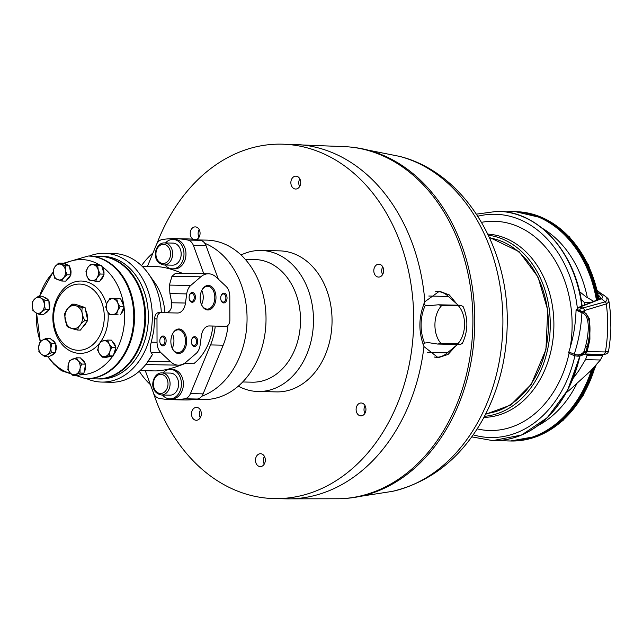 <?xml version="1.0" encoding="UTF-8"?>
<svg xmlns="http://www.w3.org/2000/svg" width="643" height="643" viewBox="0 0 643 643"><rect width="100%" height="100%" fill="white"/><g stroke="black" fill="none" stroke-linecap="round" stroke-linejoin="round"><path stroke-width="0.96" d="M201.789 290.499A11.429 7.362 -88.9 0 1 201.524 304.653M208.324 285.436A12.265 7.901 -88.9 0 1 214.899 303.721A12.265 7.901 -88.9 0 1 201.299 304.187A12.265 7.901 -88.9 0 1 201.548 290.957A12.265 7.901 -88.9 0 1 208.324 285.436M201.452 291.191A11.429 7.362 -88.9 0 1 207.649 286.264A11.429 7.362 -88.9 0 1 214.794 297.83A11.429 7.362 -88.9 0 1 207.223 309.114A11.429 7.362 -88.9 0 1 201.211 303.954M172.485 334.055A11.429 7.362 -88.9 0 1 172.22 348.209M179.011 328.983A12.265 7.901 -88.9 0 1 185.586 347.276A12.265 7.901 -88.9 0 1 171.994 347.742A12.265 7.901 -88.9 0 1 172.244 334.513A12.265 7.901 -88.9 0 1 179.011 328.983M172.147 334.738A11.429 7.362 -88.9 0 1 178.344 329.811A11.429 7.362 -88.9 0 1 185.489 341.385A11.429 7.362 -88.9 0 1 177.91 352.661A11.429 7.362 -88.9 0 1 171.906 347.509M194.668 336.675A4.903 3.159 -88.9 0 1 197.297 343.989A4.903 3.159 -88.9 0 1 191.855 344.182A4.903 3.159 -88.9 0 1 191.96 338.885A4.903 3.159 -88.9 0 1 194.668 336.675M191.863 339.126A4.075 2.628 -88.9 0 1 194.009 337.495A4.075 2.628 -88.9 0 1 196.557 341.626A4.075 2.628 -88.9 0 1 193.856 345.645A4.075 2.628 -88.9 0 1 191.767 343.941M223.973 293.128A4.903 3.159 -88.9 0 1 226.601 300.442A4.903 3.159 -88.9 0 1 221.168 300.627A4.903 3.159 -88.9 0 1 221.264 295.338A4.903 3.159 -88.9 0 1 223.973 293.128M221.168 295.571A4.075 2.628 -88.9 0 1 223.322 293.939A4.075 2.628 -88.9 0 1 225.87 298.071A4.075 2.628 -88.9 0 1 223.169 302.097A4.075 2.628 -88.9 0 1 221.079 300.385M192.378 292.461A4.903 3.159 -88.9 0 1 195.006 299.775A4.903 3.159 -88.9 0 1 189.572 299.959A4.903 3.159 -88.9 0 1 189.669 294.671A4.903 3.159 -88.9 0 1 192.378 292.461M189.572 294.904A4.075 2.628 -88.9 0 1 191.718 293.28A4.075 2.628 -88.9 0 1 194.274 297.404A4.075 2.628 -88.9 0 1 191.566 301.43A4.075 2.628 -88.9 0 1 189.484 299.718M163.065 336.008A4.903 3.159 -88.9 0 1 165.701 343.33A4.903 3.159 -88.9 0 1 160.26 343.515A4.903 3.159 -88.9 0 1 160.356 338.218A4.903 3.159 -88.9 0 1 163.065 336.008M160.26 338.459A4.075 2.628 -88.9 0 1 162.414 336.828A4.075 2.628 -88.9 0 1 164.962 340.959A4.075 2.628 -88.9 0 1 162.261 344.978A4.075 2.628 -88.9 0 1 160.171 343.274M264.265 464.085A6.438 4.927 91.2 0 1 264.434 456.393M265.326 460.018A6.438 4.927 91.2 0 1 260.262 466.593A6.438 4.927 91.2 0 1 255.472 460.05A6.438 4.927 91.2 0 1 260.536 453.717A6.438 4.927 91.2 0 1 265.326 460.018M199.025 237.259A6.438 4.927 91.2 0 1 199.185 229.567M193.133 239.236A6.438 4.927 91.2 0 1 190.352 231.97A6.438 4.927 91.2 0 1 195.287 226.891A6.438 4.927 91.2 0 1 200.077 233.2A6.438 4.927 91.2 0 1 196.228 239.598M299.654 186.526A6.438 4.927 91.2 0 1 299.815 178.834M300.715 182.467A6.438 4.927 91.2 0 1 295.651 189.034A6.438 4.927 91.2 0 1 290.861 182.491A6.438 4.927 91.2 0 1 295.917 176.158A6.438 4.927 91.2 0 1 300.715 182.467M382.593 274.569A6.438 4.927 91.2 0 1 382.754 266.877M383.654 270.51A6.438 4.927 91.2 0 1 378.59 277.077A6.438 4.927 91.2 0 1 373.8 270.534A6.438 4.927 91.2 0 1 378.856 264.201A6.438 4.927 91.2 0 1 383.654 270.51M364.902 413.345A6.438 4.927 91.2 0 1 365.063 405.653M365.955 409.286A6.438 4.927 91.2 0 1 360.892 415.86A6.438 4.927 91.2 0 1 356.109 409.318A6.438 4.927 91.2 0 1 361.165 402.984A6.438 4.927 91.2 0 1 365.955 409.286M200.278 417.765A6.438 4.927 91.2 0 1 200.447 410.073M201.339 413.706A6.438 4.927 91.2 0 1 196.276 420.273A6.438 4.927 91.2 0 1 191.485 413.738A6.438 4.927 91.2 0 1 196.549 407.397A6.438 4.927 91.2 0 1 201.339 413.706M489.604 237.958A88.316 67.555 91.2 0 1 548.391 327.07A88.316 67.555 91.2 0 1 485.899 413.626M438.663 357.098A33.243 21.412 -88.9 0 1 436.396 357.54M437.642 291.303A33.243 21.412 -88.9 0 1 439.884 291.834M162.952 372.932A14.717 11.261 91.2 0 1 170.065 369.412A14.717 11.261 91.2 0 1 170.475 369.412A14.717 11.261 91.2 0 1 181.422 384.369A14.717 11.261 91.2 0 1 169.856 398.845A14.717 11.261 91.2 0 1 162.486 395.011M170.09 373.093A11.044 8.447 91.2 0 1 170.403 373.093A11.044 8.447 91.2 0 1 178.609 384.305A11.044 8.447 91.2 0 1 169.937 395.164L161.401 394.987A11.044 8.447 -88.8 0 0 170.082 384.128A11.044 8.447 -88.8 0 0 161.867 372.908A11.044 8.447 -88.8 0 0 161.562 372.916M172.043 369.452A14.717 11.261 91.2 0 1 172.453 369.452A14.717 11.261 91.2 0 1 183.4 384.41A14.717 11.261 91.2 0 1 171.834 398.885L169.856 398.845M165.516 242.933A14.717 11.261 91.2 0 1 172.629 239.413A14.717 11.261 91.2 0 1 173.039 239.413A14.717 11.261 91.2 0 1 183.986 254.363A14.717 11.261 91.2 0 1 172.42 268.846A14.717 11.261 91.2 0 1 165.05 265.012M172.654 243.094A11.044 8.447 91.2 0 1 172.967 243.094A11.044 8.447 91.2 0 1 181.173 254.306A11.044 8.447 91.2 0 1 172.501 265.165L163.965 264.988A11.044 8.447 -88.8 0 0 172.645 254.13A11.044 8.447 -88.8 0 0 164.431 242.909A11.044 8.447 -88.8 0 0 164.126 242.909M174.607 239.453A14.717 11.261 91.2 0 1 175.017 239.453A14.717 11.261 91.2 0 1 185.964 254.411A14.717 11.261 91.2 0 1 174.398 268.887L172.42 268.846M147.416 266.475L156.386 244.726A9.814 7.507 91.2 0 1 162.149 239.574A122.668 93.83 91.2 0 1 175.177 238.657L187.812 238.923A122.668 93.83 91.2 0 1 200.471 240.321A9.814 7.507 91.2 0 1 204.763 243.279A9.814 7.507 91.2 0 1 206.025 245.69L218.315 279.134M228 325.31A55.202 42.221 91.2 0 1 223.185 345.195L203.1 393.878A9.814 7.507 91.2 0 1 201.749 396.241A9.814 7.507 91.2 0 1 197.337 399.038A122.668 93.83 91.2 0 1 184.308 399.946L171.673 399.681A122.668 93.83 91.2 0 1 159.022 398.29A9.814 7.507 91.2 0 1 153.46 392.921L145.31 370.722M216.161 326.114L225.797 326.29A6.133 3.954 91.1 0 0 229.864 320.029L229.8 296.64A12.265 7.901 91.1 0 0 226.055 286.368L216.193 277.149A23.92 15.408 91.1 0 0 208.525 273.781A23.92 15.408 91.1 0 0 200.785 276.828L190.706 285.492A12.265 7.901 91.1 0 0 186.711 293.907L185.489 303.03A12.265 7.901 -88.9 0 1 177.524 313.004L161.055 312.659A6.133 3.954 91.1 0 0 161.047 312.659A6.133 3.954 91.1 0 0 156.98 318.92L157.045 342.309A12.265 7.901 91.1 0 0 160.79 352.581L170.66 361.8A23.92 15.408 91.1 0 0 178.32 365.168A23.92 15.408 91.1 0 0 186.06 362.122L196.139 353.457A12.265 7.901 91.1 0 0 200.142 345.042L201.355 335.911A12.265 7.901 -88.9 0 1 209.329 325.945L215.26 326.089A55.202 42.221 91.2 0 1 210.542 344.929L190.465 393.612A9.814 7.507 91.2 0 1 184.702 398.773A122.668 93.83 91.2 0 1 171.673 399.681M215.26 326.089L212.897 326.049A52.131 39.874 91.2 0 1 193.744 363.721L185.007 363.552M175.177 238.657A122.668 93.83 91.2 0 1 187.828 240.056A9.814 7.507 91.2 0 1 193.39 245.425L203.775 273.693M152.391 354.534A64.396 49.262 91.2 0 1 146.708 363.327L152.391 354.534L151.121 352.404C149.899 350.017 149.956 346.617 151.274 342.197L153.79 330.759L154.633 318.88C154.81 315.046 156.096 312.964 158.483 312.611L161.039 312.659L158.483 312.611M212.897 326.049L208.806 325.961M165.508 312.779C169.865 312.337 171.946 309.01 171.769 302.773L169.921 293.586L169.39 285.09L171.954 276.281L175.692 273.162L208.525 273.781M89.313 256.051A64.396 49.262 91.2 0 1 104.399 253.302A64.396 49.262 91.2 0 1 152.295 318.671A64.396 49.262 91.2 0 1 101.771 382.079A64.396 49.262 91.2 0 1 101.682 382.071A64.396 49.262 91.2 0 1 86.733 378.695M146.708 363.327A64.396 49.262 91.2 0 1 110.934 382.272A64.396 49.262 91.2 0 1 110.845 382.264L101.682 382.071M104.399 253.302L113.562 253.495A64.396 49.262 91.2 0 1 148.589 273.926A64.396 49.262 91.2 0 1 161.353 312.667M148.589 273.926L154.698 282.574A52.131 39.874 91.2 0 1 164.954 312.739M140.021 370.609L154.746 370.923C162.462 371.019 172.565 368.552 185.055 363.536L193.744 363.721M182.315 273.291C172.067 269.063 163.603 266.861 156.94 266.676L142.216 266.371M65.056 313.744C65.674 310.497 68.102 307.298 72.354 304.139C73.849 305.216 77.16 306.333 82.288 307.491C81.356 311.775 82.24 316.099 84.94 320.455C80.688 323.622 78.261 326.821 77.642 330.06C72.514 328.903 69.203 327.785 67.708 326.7M82.288 307.491L85.053 307.547L75.118 304.195L72.12 304.171M67.001 326.186L64.477 314.588L64.782 313.109M85.053 307.547L87.705 320.511L80.407 330.116L77.642 330.06M87.705 320.511L84.94 320.455M85.615 310.312A11.044 8.447 91.2 0 1 87.311 318.598M86.435 322.183A11.044 8.447 91.2 0 1 82.834 326.925M97.985 350.017L98.419 346.022L100.629 341.449L107.606 340.075L109.133 343.909L111.938 347.268L109.728 351.842L109.294 355.836L102.317 357.211L99.207 353.345L97.656 349.446L97.76 350.467M100.629 341.449L100.155 341.738M102.157 357.178L106.264 357.299L113.24 355.917L109.294 355.836M106.087 306.767L106.955 303.046L109.672 298.786L116.713 298.786L117.773 303.038L120.169 306.751L117.46 311.011L116.584 314.732L109.543 314.732L106.899 310.448L106.087 306.767L105.814 306.229L105.806 307.282M109.672 298.786L109.262 298.971L109.672 298.786M109.463 314.724L116.584 314.732M88.782 279.874L86.829 275.879L86.283 271.306L87.874 267.432L90.735 264.104L97.688 265.471L98.234 270.044L100.187 274.039L97.013 277.88L95.735 281.24L88.63 279.906M95.735 281.24L99.689 281.329L104.134 274.127L101.634 265.559L94.682 264.193L90.575 264.136M86.283 271.306L86.066 270.832L85.937 271.86M66.976 274.762L70.923 274.85L69.428 265.872L62.725 263.164L58.77 263.083L65.482 265.792L65.49 270.582L66.976 274.762L63.761 277.655L61.76 281.031L55.049 278.323L53.457 273.492L53.554 269.345L55.185 266.419L58.634 263.1M53.554 269.345L53.152 269.907M55.049 278.323L54.567 277.929L54.904 278.419M32.729 301.382L35.084 298.577L38.596 296.19L41.184 298.312L44.906 300.177L44.359 305.079L45.356 309.355L41.425 312.12L39.496 314.548L35.775 312.675L33.179 310.561L32.182 306.277L32.729 301.382L32.271 301.913M33.179 310.561L32.705 310.079L33.034 310.738M44.906 300.177L48.852 300.257L42.542 296.27L38.524 296.19M39.175 351.528L38.66 347.244L39.778 342.341L41.948 340.469L46.151 338.347L48.458 341.103L51.93 343.531L50.813 348.434L51.327 352.71L47.116 354.832L44.946 356.704L41.064 353.915L38.725 350.982L39.014 351.793M44.906 356.704L48.9 356.793L55.274 352.79L51.327 352.71M39.778 342.341L39.279 342.823M104.134 274.127L100.187 274.039M69.428 265.872L65.482 265.792M55.274 352.79L55.877 343.611L50.106 338.427L46.151 338.347M107.606 340.075L111.552 340.155L115.885 347.349L113.24 355.917M115.885 347.349L111.938 347.268M115.7 347.959A7.973 6.1 91.2 0 1 114.293 353.803A7.973 6.1 91.2 0 1 113.618 354.703M111.633 356.238A7.973 6.1 91.2 0 1 109.455 356.712L109.254 356.704M112.445 341.634A7.973 6.1 91.2 0 1 115.555 346.794M116.713 298.786L120.667 298.866L124.123 306.84L120.53 314.813M124.123 306.84L120.169 306.751M121.27 300.257A7.973 6.1 91.2 0 1 123.769 305.192A7.973 6.1 91.2 0 1 123.874 306.277M123.866 307.394A7.973 6.1 91.2 0 1 121.133 313.471M118.103 314.813A7.973 6.1 91.2 0 1 117.621 314.829L116.962 314.813M101.634 265.559L97.688 265.471M102.004 266.821A7.973 6.1 91.2 0 1 103.965 273.524M103.804 274.665A7.973 6.1 91.2 0 1 100.565 279.898M97.76 264.795L98.066 264.803A7.973 6.1 91.2 0 1 99.906 265.221M70.923 274.85L65.707 281.112L61.76 281.031M65.256 264.185A7.973 6.1 91.2 0 1 68.198 265.374M69.613 266.982A7.973 6.1 91.2 0 1 70.81 274.167M70.473 275.389A7.973 6.1 91.2 0 1 66.92 279.657M48.852 300.257L49.302 309.444L43.443 314.628L39.496 314.548M49.302 309.444L45.356 309.355M44.592 297.564A7.973 6.1 91.2 0 1 47.968 299.694M48.9 301.213A7.973 6.1 91.2 0 1 49.27 308.656M48.691 309.99A7.973 6.1 91.2 0 1 45.026 313.229M55.877 343.611L51.93 343.531M51.713 339.874A7.973 6.1 91.2 0 1 55.242 343.041M55.828 344.423A7.973 6.1 91.2 0 1 55.338 351.874M54.43 353.32A7.973 6.1 91.2 0 1 50.901 355.539M81.709 359.397A7.973 6.1 91.2 0 1 85.133 363.584M85.463 364.846A7.973 6.1 91.2 0 1 84.145 372.056M82.778 373.599A7.973 6.1 91.2 0 1 79.66 374.853A57.653 44.102 91.2 0 0 112.814 356.005M70.658 373.543A57.653 44.102 91.2 0 1 48.104 356.777M124.027 307.041A57.653 44.102 91.2 0 1 114.293 353.803A57.653 44.102 91.2 0 1 113.546 354.944M101.899 266.475A57.653 44.102 91.2 0 1 123.769 305.192A57.653 44.102 91.2 0 1 123.946 306.446M64.356 263.823A57.653 44.102 91.2 0 1 100.075 265.254M53.2 271.86L39.617 296.206A57.653 44.102 91.2 0 1 53.265 272.302M40.324 341.521A57.653 44.102 91.2 0 1 36.571 313.181L40.292 341.546M99.167 343.692A36.185 27.681 91.2 0 1 79.812 353.393A36.185 27.681 91.2 0 1 52.991 321.307A36.185 27.681 91.2 0 1 74.226 282.076A36.185 27.681 91.2 0 1 106.465 304.163M108.056 313.02A36.185 27.681 91.2 0 1 101.031 341.216M76.525 357.805L80.479 357.894L85.591 364.147L83.952 373.125L77.192 375.842L73.246 375.761L69.717 372.393L68.134 369.508L68.222 364.677L69.774 360.53L76.525 357.805L78.108 360.699L81.637 364.067L80.086 368.214L79.997 373.044L73.085 375.729M68.134 369.508L67.74 368.929L67.949 369.87M69.774 360.53L69.275 360.916M85.591 364.147L81.637 364.067M83.952 373.125L79.997 373.044M78.293 350.29A33.123 25.334 91.2 0 1 57.34 300.209A33.123 25.334 91.2 0 1 101.208 301.037A33.123 25.334 91.2 0 1 78.293 350.29M88.533 256.035A61.334 46.915 91.2 0 1 88.927 256.043A61.334 46.915 91.2 0 1 134.54 318.301A61.334 46.915 91.2 0 1 86.427 378.687A61.334 46.915 91.2 0 1 86.347 378.679A61.334 46.915 91.2 0 1 85.953 378.671M88.927 256.043L99.199 256.26A61.334 46.915 91.2 0 1 142.867 299.381A61.334 46.915 91.2 0 1 142.063 337.663A61.334 46.915 91.2 0 1 96.699 378.904A61.334 46.915 91.2 0 1 96.619 378.896L86.347 378.679M142.867 299.381L142.939 299.686A60.354 46.167 91.2 0 1 142.143 337.358L142.063 337.663M99.593 256.268A61.334 46.915 91.2 0 1 99.987 256.276A61.334 46.915 91.2 0 1 145.599 318.534A61.334 46.915 91.2 0 1 97.487 378.92A61.334 46.915 91.2 0 1 97.406 378.912A61.334 46.915 91.2 0 1 97.013 378.904M99.987 256.276L102.751 256.332A61.334 46.915 91.2 0 1 148.364 318.59A61.334 46.915 91.2 0 1 100.252 378.976A61.334 46.915 91.2 0 1 100.171 378.976L97.406 378.912M150.438 384.675A79.732 60.989 91.2 0 1 139.274 371.276M141.5 265.672A79.732 60.989 91.2 0 1 153.002 252.94M241.077 254.99A70.529 53.956 91.2 0 1 260.921 250.465A70.529 53.956 91.2 0 1 261.01 250.465A70.529 53.956 91.2 0 1 313.471 322.119A70.529 53.956 91.2 0 1 258.044 391.499A70.529 53.956 91.2 0 1 238.312 386.146M279.48 250.858A70.529 53.956 91.2 0 1 279.576 250.858A70.529 53.956 91.2 0 1 332.037 322.448A70.529 53.956 91.2 0 1 276.699 391.892A70.529 53.956 91.2 0 1 276.611 391.892L258.044 391.499M204.763 243.279A79.732 60.989 91.2 0 1 247.041 320.584A79.732 60.989 91.2 0 1 201.749 396.241M206.596 240.12A79.732 60.989 91.2 0 1 206.7 240.12A79.732 60.989 91.2 0 1 266.001 321.122A79.732 60.989 91.2 0 1 203.341 399.552L195.006 399.375M254.813 259.539A61.334 46.915 91.2 0 1 254.893 259.539A61.334 46.915 91.2 0 1 300.506 321.846A61.334 46.915 91.2 0 1 252.313 382.175L242.692 381.974M505.494 211.893A114.695 87.729 91.2 0 1 513.202 211.611L513.99 211.627A114.695 87.729 91.2 0 1 597.202 299.984M592.709 368.744A114.695 87.729 91.2 0 1 509.16 440.961L508.372 440.945A114.695 87.729 91.2 0 1 500.68 440.342M576.843 383.59A107.252 82.039 91.2 0 1 570.269 395.164A107.252 82.039 91.2 0 1 538.078 425.553M542.234 228.233A107.252 82.039 91.2 0 1 587.356 297.637M513.202 211.611A114.695 87.729 91.2 0 1 596.463 300.273M591.512 370.006A114.695 87.729 91.2 0 1 508.372 440.945M344.463 498.486A175.981 134.612 -88.8 0 0 348.442 498.18A175.981 134.612 -88.8 0 0 449.57 423.584A175.981 134.612 -88.8 0 0 355.82 147.689A175.981 134.612 -88.8 0 0 351.866 147.223M579.528 291.601L585.99 296.841L593.738 301.358M590.338 302.708L584.455 302.588L581.071 299.22M584.455 302.588A115.917 88.67 91.2 0 1 584.784 304.919M601.125 298.424L600.586 298.641A1.23 0.94 91.2 0 1 601.39 298.746L605.24 301.848A3.07 2.347 91.2 0 1 606.309 303.906A123.279 94.296 91.2 0 1 607.498 332.704A123.279 94.296 91.2 0 1 605.401 351.954A3.07 2.347 91.2 0 1 605.143 352.814A3.07 2.347 91.2 0 1 603.311 354.365A3.07 2.347 91.2 0 1 603.046 354.381L585.243 354.004L586.834 354.663L587.059 355.434L602.555 355.756L600.409 359.984L590.684 370.858L574.922 385.141A147.199 112.597 91.2 0 1 566.258 392.712M587.059 355.434L585.492 359.67L578.853 370.609L573.026 378.518M602.555 355.756L601.993 354.984L586.834 354.663M598.842 354.293L601.993 354.984M600.626 298.617L579.255 307.113A1.23 0.956 110 0 1 579.809 307.081L582.807 308.021A3.07 2.387 110 0 1 584.31 310.553A123.279 95.823 110 0 1 584.246 312.313M583.113 311.871L582.791 311.823C592.002 314.708 590.853 334.617 587.654 346.569A3.07 0.426 -169.1 0 0 588.385 346.44L587.091 351.287A3.07 0.426 -169.1 0 1 586.352 351.416L584.262 351.11C581.947 354.639 578.636 355.7 574.32 354.285L574.231 354.261A129.412 100.589 -70 0 0 581.923 312.803L582.019 312.828C590.845 315.6 588.626 334.802 585.556 346.255L584.262 351.11M574.826 355.748L577.326 356.158L574.826 355.748L574.32 354.285M582.019 312.828L582.711 311.823C591.938 314.716 590.459 334.585 587.252 346.561L585.556 346.255M580.099 356.061L586.352 351.416L587.252 346.561L585.958 351.408L577.334 356.158L580.099 356.061L577.936 356.174M600.948 293.425L600.088 293.047C607.032 296.527 608.752 299.461 605.24 301.848L582.807 308.021C578.877 309.034 578.837 310.288 582.695 311.791L581.819 311.485M598.111 293.007C602.636 295.29 603.729 297.203 601.39 298.746L579.809 307.081C576.16 308.664 577.092 310.231 582.614 311.791L581.923 312.803L576.048 310.014L579.255 307.113M574.689 355.724L574.593 355.692C569.2 353.73 567.287 352.468 568.87 351.898L574.231 354.261L574.729 355.716M597.741 291.166L600.088 293.047L598.175 293.007M156.932 243.601A177.251 135.585 91.2 0 1 281.827 144.161A177.251 135.585 91.2 0 1 413.69 320.986A177.251 135.585 91.2 0 1 279.327 498.574A177.251 135.585 91.2 0 1 274.36 498.59A177.251 135.585 91.2 0 1 153.002 391.659M456.699 344.913L448.107 354.414L438.18 357.693L423.97 346.577C418.247 331.499 418.537 316.541 424.854 301.72L439.426 291.223L449.248 294.896L457.495 304.758M281.827 144.161L346.505 146.725A176.158 134.749 91.2 0 1 472.894 319.024A176.158 134.749 91.2 0 1 339.359 498.743A176.158 134.749 91.2 0 1 339.086 498.751L286.207 498.839A177.251 135.585 91.2 0 0 291.175 498.823A177.251 135.585 91.2 0 0 423.97 346.577M427.812 305.811L438.277 304.79L441.781 305.473L458.451 305.827L461.047 305.272L438.277 304.79M462.606 306.542L461.529 305.353M458.451 305.827A23.003 14.813 -88.9 0 1 457.703 343.844L460.275 344.519L437.497 344.037L428.479 342.631M460.758 344.455L461.883 343.33M457.703 343.844L441.034 343.499L437.497 344.037M427.836 305.811L425.336 305.272L423.898 303.737M435.456 291.761A32.809 21.139 -88.9 0 1 437.698 291.617A32.809 21.139 -88.9 0 1 448.42 296.447L458.234 305.208M423.094 344.519L424.589 343.049L428.439 342.631M457.535 344.455L447.311 352.862A32.809 21.139 -88.9 0 1 436.46 357.235A32.809 21.139 -88.9 0 1 434.218 357.002M160.621 374.363A9.565 7.322 91.2 0 1 167.059 388.541A9.565 7.322 91.2 0 1 154.384 388.878A9.565 7.322 91.2 0 1 160.621 374.363M163.185 244.364A9.565 7.322 91.2 0 1 169.623 258.542A9.565 7.322 91.2 0 1 156.948 258.88A9.565 7.322 91.2 0 1 163.185 244.364M156.98 318.92L154.633 318.88M157.045 342.309L151.274 342.197M160.79 352.581L151.121 352.404M170.66 361.8L148.212 361.374M200.785 276.828L171.954 276.281M190.706 285.492L169.39 285.09M186.711 293.907L169.921 293.586M185.489 303.03L171.769 302.773M206.025 245.69L193.39 245.425M223.185 345.195L210.542 344.929M67.515 325.366A11.614 8.881 -88.8 0 0 82.392 319.973A11.614 8.881 -88.8 0 0 71.526 305.883A11.614 8.881 -88.8 0 0 67.515 325.366M105.267 356.455A7.981 6.1 -88.8 0 0 109.728 351.842M109.921 351.231A7.981 6.1 -88.8 0 0 109.133 343.909M108.828 343.394A7.981 6.1 -88.8 0 0 103.579 340.694M103.081 340.79A7.981 6.1 -88.8 0 0 98.612 345.412M99.52 353.859A7.981 6.1 -88.8 0 0 104.769 356.56M98.419 346.022A7.981 6.1 -88.8 0 0 99.207 353.345M117.717 310.44A7.981 6.1 -88.8 0 0 117.773 303.038M117.532 302.467A7.981 6.1 -88.8 0 0 112.654 298.77M112.147 298.77A7.981 6.1 -88.8 0 0 107.212 302.475M106.955 303.046A7.981 6.1 -88.8 0 0 106.899 310.448M112.525 314.716A7.981 6.1 -88.8 0 0 117.46 311.011M107.148 311.019A7.981 6.1 -88.8 0 0 112.019 314.716M98.057 269.433A7.981 6.1 -88.8 0 0 93.669 264.82M93.171 264.723A7.981 6.1 -88.8 0 0 87.874 267.432M87.561 267.946A7.981 6.1 -88.8 0 0 86.652 275.268M86.829 275.879A7.981 6.1 -88.8 0 0 91.226 280.493M97.334 277.366A7.981 6.1 -88.8 0 0 98.234 270.044M91.716 280.589A7.981 6.1 -88.8 0 0 97.013 277.88M61.093 264.321A7.981 6.1 -88.8 0 0 55.563 265.977M55.185 266.419A7.981 6.1 -88.8 0 0 53.457 273.492M53.57 274.135A7.981 6.1 -88.8 0 0 57.372 279.56M57.854 279.753A7.981 6.1 -88.8 0 0 63.392 278.106M65.385 269.939A7.981 6.1 -88.8 0 0 61.575 264.514M63.761 277.655A7.981 6.1 -88.8 0 0 65.49 270.582M34.666 298.955A7.981 6.1 -88.8 0 0 32.15 305.626M32.182 306.277A7.981 6.1 -88.8 0 0 35.325 312.394M35.775 312.675A7.981 6.1 -88.8 0 0 41.425 312.12M41.843 311.751A7.981 6.1 -88.8 0 0 44.359 305.079M40.734 298.022A7.981 6.1 -88.8 0 0 35.084 298.577M44.327 304.42A7.981 6.1 -88.8 0 0 41.184 298.312M38.66 347.244A7.981 6.1 -88.8 0 0 41.064 353.915M41.474 354.285A7.981 6.1 -88.8 0 0 47.116 354.832M47.574 354.55A7.981 6.1 -88.8 0 0 50.813 348.434M50.861 347.775A7.981 6.1 -88.8 0 0 48.458 341.103M41.948 340.469A7.981 6.1 -88.8 0 0 38.709 346.593M48.048 340.734A7.981 6.1 -88.8 0 0 42.406 340.187M70.087 372.844A7.981 6.1 -88.8 0 0 75.593 374.483M76.075 374.29A7.981 6.1 -88.8 0 0 79.973 368.857M80.086 368.214A7.981 6.1 -88.8 0 0 78.478 361.149M78.108 360.699A7.981 6.1 -88.8 0 0 72.603 359.051M68.11 365.32A7.981 6.1 -88.8 0 0 69.717 372.393M72.12 359.252A7.981 6.1 -88.8 0 0 68.222 364.677M63.175 263.349L88.139 256.027A61.334 46.915 91.2 0 1 133.752 318.285A61.334 46.915 91.2 0 1 85.64 378.671A61.334 46.915 91.2 0 1 85.559 378.663L61.543 370.738L53.731 364.067L47.839 356.769M200.471 240.321L187.828 240.056M203.1 393.878L190.465 393.612M197.337 399.038L184.702 398.773M581.955 306.02A114.695 87.729 91.2 0 1 581.955 306.044A114.695 87.729 91.2 0 0 497.795 211.282C538.81 211.161 576.224 253.31 582.1 306.052M579.761 356.109A114.695 87.729 91.2 0 1 492.964 440.616A114.695 87.729 91.2 0 1 492.876 440.616M497.706 211.282A114.695 87.729 91.2 0 1 497.795 211.282L497.618 211.282A114.695 87.729 91.2 0 1 581.778 306.012A114.695 87.729 91.2 0 1 581.786 306.108M582.06 306.004A114.406 87.512 -88.8 0 0 554.997 240.924M551.364 413.417A114.406 87.512 -88.8 0 0 579.873 356.093M579.584 356.126A114.695 87.729 91.2 0 1 492.787 440.616L521.61 435.014L547.402 417.612L567.552 390.325L579.906 356.093L585.218 354.028L587.091 351.287M488.326 235.209A90.88 69.516 91.2 0 1 549.339 309.846A90.88 69.516 91.2 0 1 484.509 416.318M487.796 234.108A91.7 70.143 91.2 0 1 552.964 309.765A91.7 70.143 91.2 0 1 483.938 417.387M481.543 222.325A104.64 80.037 91.2 0 1 571.056 307.7A104.64 80.037 91.2 0 1 570.18 347.614M569.111 353.144A104.64 80.037 91.2 0 1 477.194 428.905M477.829 216.233A111.649 85.406 91.2 0 1 577.149 306.494A111.649 85.406 91.2 0 1 577.342 308.077M574.898 355.788A111.649 85.406 91.2 0 1 473.224 434.837M399.536 156.37C463.499 172.155 508.308 245.522 507.247 321.934C507.03 358.336 498.47 391.579 481.559 421.679C459.93 458.925 430.239 482.154 392.479 491.348A170.291 130.256 -88.8 0 0 478.505 421.012A170.291 130.256 -88.8 0 0 399.536 156.37L355.82 147.689M585.492 359.67L600.409 359.984M603.046 354.381L603.046 354.381C606.164 354.406 607.948 353.441 608.399 351.472L605.401 351.954L586.987 351.608M608.399 351.472L608.993 348.353C610.328 338.893 610.954 331.692 610.85 326.732L610.328 312.193L609.09 301.856L606.309 303.906L584.31 310.553L582.654 311.718M598.665 295.298L601.117 298.272M597.693 299.791A114.076 87.263 -88.8 0 0 554.796 225.846M550.529 428.471A114.076 87.263 -88.8 0 0 593.481 367.917M598.882 299.316A114.695 87.729 -88.8 0 0 515.79 211.668A114.695 87.729 -88.8 0 0 515.598 211.66M510.767 440.994A114.695 87.729 -88.8 0 0 510.96 441.002A114.695 87.729 -88.8 0 0 595.41 365.803M598.512 299.461A114.695 87.729 -88.8 0 0 515.397 211.66L514.689 211.643M596.23 364.886L582.944 396.016L562.987 420.514L538.207 436.034L510.566 440.985A114.695 87.729 -88.8 0 0 594.823 366.454M293.755 144.418A177.251 135.585 91.2 0 1 424.854 301.72M441.034 343.499A23.003 14.813 -88.9 0 1 441.781 305.473M448.42 296.447L428.793 296.029M427.105 342.598L428.696 342.631M427.691 352.444L447.311 352.862M425.336 305.272A32.809 21.139 91.1 0 0 424.589 343.049M172.453 369.452L170.475 369.412M170.403 373.093L161.53 372.916C152.544 372.755 147.456 391.949 161.401 394.987M175.017 239.453L173.039 239.413M172.967 243.094L164.094 242.909C155.108 242.757 150.02 261.95 163.965 264.988M178.32 365.168L145.736 364.557M66.985 326.17L67.483 326.813M88.139 256.027C113.305 255.777 135.022 285.162 134.049 317.513C134.363 350.435 111.223 379.965 85.64 378.671L85.559 378.663M261.01 250.465L279.576 250.858M245.272 259.338L254.893 259.539M198.478 239.952L206.7 240.12M489.299 237.291L519.086 251.646L538.006 276.964L547.748 310.143L545.923 349.631L531.239 384.361L510.542 405.122L485.569 414.277M492.787 440.616L471.769 436.886M476.455 214.127L497.618 211.282M392.479 491.348L348.442 498.18M588.385 346.44L589.912 339.263L589.744 319.217L585.974 313.398L583.153 311.879M568.87 351.898C568.38 353.658 572.061 341.811 573.226 335.148C575.863 323.003 576.136 308.335 576.048 310.014M609.098 301.856C607.273 300.265 612.763 300.707 600.506 293.152M597.652 290.773L600.731 293.248M515.397 211.66L544.283 218.451L569.368 236.809L588.393 264.683L599.405 299.108M509.859 440.969L510.566 440.985M274.36 498.59L286.207 498.839M462.245 343.627C468.144 331.282 468.385 318.824 462.976 306.245M437.698 291.617L436.091 291.584M436.46 357.235L434.853 357.203"/></g></svg>
